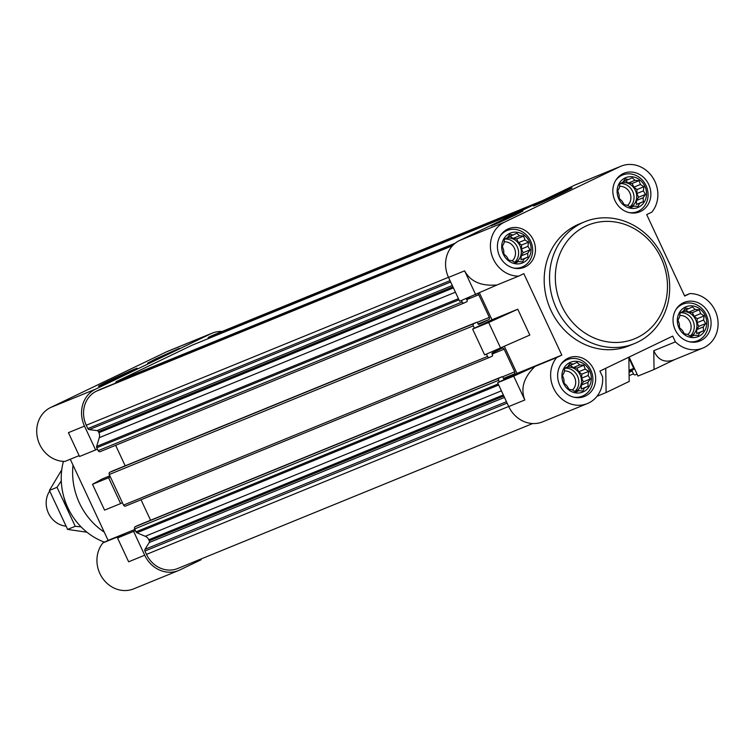 <?xml version="1.0" encoding="UTF-8"?>
<svg xmlns="http://www.w3.org/2000/svg" width="755" height="755" viewBox="0 0 755 755"><rect width="100%" height="100%" fill="white"/><g stroke="black" fill="none" stroke-linecap="round" stroke-linejoin="round"><path stroke-width="1.13" d="M589.674 370.894A16.11 14.468 67.8 0 0 564.212 367.657A16.11 14.468 67.8 0 0 575.999 392.94A16.11 14.468 67.8 0 0 589.674 370.894M585.21 369.091L588.711 371.347L588.183 375.48L590.278 379.019L587.909 382.389L588.126 386.22L584.455 387.957L582.832 391.024L578.745 390.694L575.82 392.128L572.318 389.882L568.968 389.259L566.882 385.72L564.117 383.162L563.9 379.331L562.551 375.49L564.174 372.423L564.702 368.289L567.628 366.855L569.997 363.485L573.338 364.118L577.009 362.381L579.774 364.929L583.86 365.25L585.21 369.091L578.679 371.762L581.812 374.159L588.711 371.347M705.085 315.439A16.11 14.468 67.8 0 0 679.623 312.202A16.11 14.468 67.8 0 0 691.41 337.485A16.11 14.468 67.8 0 0 705.085 315.439M700.621 313.627L704.122 315.883L703.594 320.016L705.689 323.555L703.32 326.924L703.537 330.756L699.866 332.493L698.243 335.56L694.156 335.239L691.231 336.673L687.72 334.418L684.379 333.795L682.293 330.256L679.519 327.708L679.311 323.867L677.962 320.035L679.585 316.968L680.113 312.825L683.039 311.4L685.408 308.031L688.749 308.653L692.41 306.917L695.185 309.475L699.272 309.795L700.621 313.627L694.081 316.298L697.224 318.704L704.122 315.883M644.864 186.296A16.11 14.468 67.8 0 0 619.402 183.059A16.11 14.468 67.8 0 0 631.189 208.342A16.11 14.468 67.8 0 0 644.864 186.296M640.4 184.494L643.902 186.74L643.373 190.873L645.468 194.412L643.1 197.782L643.317 201.613L639.645 203.35L638.022 206.417L633.936 206.096L631.01 207.531L627.509 205.275L624.159 204.652L622.073 201.113L619.298 198.565L619.091 194.724L617.741 190.892L619.364 187.825L619.893 183.691L622.818 182.257L625.187 178.888L628.528 179.511L632.199 177.774L634.964 180.332L639.051 180.653L640.4 184.494L633.87 187.155L637.003 189.562L643.902 186.74M529.453 241.751A16.11 14.468 67.8 0 0 503.991 238.514A16.11 14.468 67.8 0 0 515.778 263.797A16.11 14.468 67.8 0 0 529.453 241.751M524.989 239.948L528.491 242.204L527.971 246.338L530.057 249.877L527.688 253.246L527.905 257.077L524.234 258.814L522.611 261.881L518.525 261.56L515.599 262.985L512.098 260.739L508.747 260.116L506.662 256.577L503.896 254.02L503.679 250.188L502.33 246.347L503.953 243.28L504.482 239.146L507.407 237.712L509.776 234.352L513.117 234.975L516.788 233.238L519.553 235.786L523.64 236.107L524.989 239.948L518.458 242.619L521.592 245.016L528.491 242.204M628.934 212.561A19.734 17.724 67.8 0 0 637.522 211.551A19.734 17.724 67.8 0 0 646.044 185.607A19.734 17.724 67.8 0 0 622.601 175.009A19.734 17.724 67.8 0 0 615.759 180.303M689.155 341.704A19.734 17.724 67.8 0 0 697.743 340.694A19.734 17.724 67.8 0 0 706.265 314.741A19.734 17.724 67.8 0 0 682.822 304.152A19.734 17.724 67.8 0 0 675.98 309.446M573.743 397.158A19.734 17.724 67.8 0 0 582.332 396.158A19.734 17.724 67.8 0 0 590.854 370.205A19.734 17.724 67.8 0 0 567.411 359.616A19.734 17.724 67.8 0 0 560.569 364.91M513.523 268.016A19.734 17.724 67.8 0 0 522.111 267.015A19.734 17.724 67.8 0 0 530.633 241.062A19.734 17.724 67.8 0 0 507.19 230.473A19.734 17.724 67.8 0 0 500.348 235.768M497.064 284.946L518.676 276.122A28.511 25.604 -112.2 0 1 491.439 253.822A28.511 25.604 -112.2 0 1 504.397 222.187L459.559 240.496A28.511 25.604 -112.2 0 0 448.527 277.415L459.644 301.254L497.064 284.946C481.312 286.353 470.497 281.653 464.599 270.847L475.716 294.695M459.559 240.496L574.97 185.032A28.511 25.604 -112.2 0 1 576.235 184.475L621.072 166.166A28.511 25.604 -112.2 0 1 652.556 177.246A28.511 25.604 -112.2 0 1 651.839 212.127L646.695 214.599L684.681 296.064L689.825 293.591L684.53 295.752M477.726 293.78A1.755 1.576 -112.2 0 1 478.764 294.743L489.334 317.393A1.755 1.576 -112.2 0 1 488.655 319.658L479.066 324.273A0.878 0.783 -112.2 0 1 477.981 323.82L477.519 322.819A0.878 0.783 -112.2 0 0 476.443 322.366L473.951 323.565A1.755 1.576 -112.2 0 0 473.272 325.839L474.385 328.217L472.611 329.076L484.653 354.897L529.821 335.06L517.77 309.229L488.683 322.508L500.725 348.338M486.484 354.152L487.541 356.435A1.755 1.576 -112.2 0 0 489.702 357.341L492.184 356.143A0.878 0.783 -112.2 0 0 492.524 355.01L492.062 354.01A0.878 0.783 -112.2 0 1 492.402 352.878L501.99 348.272A1.755 1.576 -112.2 0 1 504.151 349.178L514.712 371.828A1.755 1.576 -112.2 0 1 514.032 374.102L504.453 378.708A0.878 0.783 -112.2 0 1 503.368 378.255L502.905 377.264A0.878 0.783 -112.2 0 0 501.82 376.811L499.338 378A1.755 1.576 -112.2 0 0 498.659 380.275L499.404 381.86L497.62 382.719L508.738 406.558L524.819 399.99C520.337 388.542 523.744 377.349 535.05 366.411L513.702 376.15L524.819 399.99M689.825 293.591A28.511 25.604 -112.2 0 1 717.25 316.628A28.511 25.604 -112.2 0 1 702.848 348.083A28.511 25.604 -112.2 0 1 675.395 341.864L672.705 336.107L599.914 371.092L602.594 376.849A28.511 25.604 -112.2 0 1 587.437 403.548L542.6 421.856A28.511 25.604 -112.2 0 1 508.738 406.558M628.858 357.927L633.728 368.383A0.878 0.783 -112.2 0 1 633.388 369.516L632.501 369.941A0.878 0.783 -112.2 0 0 632.162 371.082L633.464 373.857A1.755 1.576 -112.2 0 0 635.625 374.773L637.041 374.084L637.975 376.075L654.047 369.506L674.725 359.569M605.765 368.28L606.105 392.543L629.189 381.454L628.849 357.181M606.105 392.543L597.045 396.243M488.683 322.508L472.611 329.076M675.395 341.864L653.783 350.697L654.047 369.506M702.848 348.083L674.102 359.824C664.702 363.136 657.926 360.097 653.783 350.697M504.397 222.187L619.798 166.723A28.511 25.604 -112.2 0 1 621.072 166.166M587.437 403.548A28.511 25.604 -112.2 0 1 555.954 392.468A28.511 25.604 -112.2 0 1 556.662 357.577L535.05 366.411M504.482 346.62L516.977 373.414L561.814 355.105L523.828 273.65L518.676 276.122M479.472 292.978L491.967 319.771L474.385 328.217M517.77 309.229L491.967 319.771M501.414 390.835L145.271 536.286L136.938 532.785A1.755 1.576 -112.2 0 1 135.994 531.86L135.371 530.538L133.597 531.388L144.715 555.227A28.511 25.604 -112.2 0 0 178.576 570.525A28.511 25.604 -112.2 0 0 179.841 569.968L201.151 559.729L200.839 559.068M532.662 423.546L177.746 568.496A26.312 23.631 -112.2 0 1 146.489 554.378L144.932 551.037A1.755 1.576 -112.2 0 1 145.007 549.319L149.226 542.515A1.755 1.576 -112.2 0 0 149.292 540.797L148.801 539.749A6.578 5.908 -112.2 0 0 145.271 536.286M120.63 503.576L122.404 502.717L110.362 476.886L108.588 477.745L120.63 503.576L104.558 510.135L92.506 484.314L102.133 478.981L109.862 475.829M95.611 449.933L79.539 456.492L68.422 432.653L84.494 426.084L95.611 449.933L97.386 449.074L96.772 447.743A1.755 1.576 -112.2 0 1 96.659 446.422L99.282 437.655A6.578 5.908 -112.2 0 0 98.877 432.69L98.386 431.643A1.755 1.576 -112.2 0 0 97.036 430.605L89.184 429.604A1.755 1.576 -112.2 0 1 87.825 428.576L86.268 425.235A26.312 23.631 -112.2 0 1 96.461 391.156L99.443 389.722A1.755 1.576 -112.2 0 1 99.603 389.655M115.591 383.125L115.789 382.436A1.755 1.576 -112.2 0 1 116.581 381.483L191.751 345.365A1.755 1.576 -112.2 0 1 191.912 345.299M208.021 338.712L208.031 338.514A1.755 1.576 -112.2 0 1 208.89 337.126L211.872 335.692A26.312 23.631 -112.2 0 1 213.042 335.173L542.76 200.509M84.494 426.084A28.511 25.604 -112.2 0 1 95.536 389.165L210.947 333.71A28.511 25.604 -112.2 0 1 212.212 333.144A28.511 25.604 -112.2 0 1 222.159 331.454M108.588 477.745L92.506 484.314M79.133 455.633L64.987 461.409A28.511 25.604 -112.2 0 1 37.75 439.117A28.511 25.604 -112.2 0 1 50.698 407.474L166.109 352.019A28.511 25.604 -112.2 0 1 167.374 351.452L212.212 333.144M133.597 531.388L117.525 537.956L124.584 534.049L102.973 542.873A28.511 25.604 -112.2 0 0 102.255 577.754A28.511 25.604 -112.2 0 0 133.748 588.834L178.576 570.525M134.881 529.472L108.116 540.401L70.281 459.248M156.323 358.634L147.574 363.136L155.2 359.965L179.369 348.31L156.323 358.634M126.491 373.687A21.329 0.51 155 0 1 98.48 386.267A21.329 0.51 155 0 1 117.591 376.783A21.329 0.51 155 0 1 137.136 368.242A21.329 0.51 155 0 1 126.491 373.687M108.116 540.401L102.973 542.873M117.525 537.956L128.643 561.795L144.715 555.227M135.371 530.538L134.635 528.944A1.755 1.576 -112.2 0 1 135.315 526.669L137.797 525.48A0.878 0.783 -112.2 0 1 137.882 525.442M150.575 520.261L141.015 499.753M489.542 357.408L125.679 506.01A1.755 1.576 -112.2 0 1 123.518 505.104L122.404 502.717M110.362 476.886L109.249 474.508A1.755 1.576 -112.2 0 1 109.928 472.234L112.41 471.035A0.878 0.783 -112.2 0 1 112.495 471.007M125.198 465.816L115.628 445.308M464.165 302.963L100.292 451.575A1.755 1.576 -112.2 0 1 98.131 450.669L97.386 449.074M469.752 297.13L467.024 298.442A0.878 0.783 -112.2 0 0 466.684 299.575L467.147 300.565A0.878 0.783 -112.2 0 1 466.807 301.707L464.316 302.897A1.755 1.576 -112.2 0 1 462.154 301.991L461.465 300.509M499.885 221.394L491.137 225.896L507.209 218.856L522.932 211.07L499.885 221.394M561.39 193.412A21.329 0.51 155 0 1 533.379 205.983A21.329 0.51 155 0 1 552.481 196.498A21.329 0.51 155 0 1 572.035 187.957A21.329 0.51 155 0 1 561.39 193.412M634.483 343.563L629.123 345.752A65.789 59.079 -112.2 0 1 550.99 310.447A65.789 59.079 -112.2 0 1 579.378 223.952L584.738 221.762A65.789 59.079 67.8 0 0 554.916 305.001A65.789 59.079 67.8 0 0 634.483 343.563A65.789 59.079 67.8 0 0 662.881 257.068A65.789 59.079 67.8 0 0 584.738 221.762M648.715 184.446A20.829 18.705 67.8 0 0 623.97 173.263A20.829 18.705 67.8 0 0 614.532 199.622A20.829 18.705 67.8 0 0 639.721 211.834A20.829 18.705 67.8 0 0 648.715 184.446M708.936 313.589A20.829 18.705 67.8 0 0 684.19 302.406A20.829 18.705 67.8 0 0 674.744 328.765A20.829 18.705 67.8 0 0 699.942 340.977A20.829 18.705 67.8 0 0 708.936 313.589M593.524 369.053A20.829 18.705 67.8 0 0 568.779 357.87A20.829 18.705 67.8 0 0 559.342 384.229A20.829 18.705 67.8 0 0 584.53 396.441A20.829 18.705 67.8 0 0 593.524 369.053M533.304 239.911A20.829 18.705 67.8 0 0 508.559 228.727A20.829 18.705 67.8 0 0 499.121 255.086A20.829 18.705 67.8 0 0 524.31 267.298A20.829 18.705 67.8 0 0 533.304 239.911M561.814 355.105L556.662 357.577M513.702 376.15L497.62 382.719M516.977 373.414L499.404 381.86M629.104 357.058L637.041 374.084M521.592 245.016L521.431 249.008L527.971 246.338M521.431 249.008L523.158 252.698L530.057 249.877M523.158 252.698L521.158 255.907L527.688 253.246M521.158 255.907L520.997 259.899L527.905 257.077M520.997 259.899L524.234 258.814M517.703 261.475L517.364 262.032M515.372 262.844L518.525 261.56M507.804 237.145L513.117 234.975M510.087 236.211L513.023 238.457L519.553 235.786M513.023 238.457L516.741 238.929L523.64 236.107M516.741 238.929L518.458 242.619M506.614 238.099A13.156 11.816 -112.2 0 1 519.95 245.809A13.156 11.816 -112.2 0 1 515.146 262.702M512.239 260.834A10.778 9.683 67.8 0 0 514.372 248.225A10.778 9.683 67.8 0 0 504.113 241.827M514.58 262.353A13.156 11.816 67.8 0 0 517.269 246.904A13.156 11.816 67.8 0 0 504.557 239.109M637.003 189.562L636.842 193.544L643.373 190.873M636.842 193.544L638.56 197.234L645.468 194.412M638.56 197.234L636.569 200.453L643.1 197.782M636.569 200.453L636.408 204.435L643.317 201.613M636.408 204.435L639.645 203.35M633.115 206.021L632.775 206.568M630.774 207.389L633.936 206.096M623.205 181.681L628.528 179.511M625.499 180.747L628.434 182.993L634.964 180.332M628.434 182.993L632.143 183.465L639.051 180.653M632.143 183.465L633.87 187.155M622.026 182.644A13.156 11.816 -112.2 0 1 635.351 190.354A13.156 11.816 -112.2 0 1 630.548 207.248M697.224 318.704L697.063 322.687L703.594 320.016M697.063 322.687L698.781 326.377L705.689 323.555M698.781 326.377L696.789 329.595L703.32 326.924M696.789 329.595L696.629 333.578L703.537 330.756M696.629 333.578L699.866 332.493M693.335 335.163L692.996 335.711M690.995 336.532L694.156 335.239M683.426 310.824L688.749 308.653M685.719 309.89L688.654 312.136L695.185 309.475M688.654 312.136L692.363 312.608L699.272 309.795M692.363 312.608L694.081 316.298M682.246 311.787A13.156 11.816 -112.2 0 1 695.572 319.497A13.156 11.816 -112.2 0 1 690.768 336.39M581.812 374.159L581.652 378.151L588.183 375.48M581.652 378.151L583.379 381.832L590.278 379.019M583.379 381.832L581.378 385.05L587.909 382.389M581.378 385.05L581.218 389.042L588.126 386.22M581.218 389.042L584.455 387.957M577.924 390.618L577.584 391.175M575.593 391.987L578.745 390.694M568.024 366.288L573.338 364.118M570.308 365.354L573.243 367.6L579.774 364.929M573.243 367.6L576.952 368.072L583.86 365.25M576.952 368.072L578.679 371.762M566.835 367.241A13.156 11.816 -112.2 0 1 580.17 374.952A13.156 11.816 -112.2 0 1 575.367 391.845M627.641 205.369A10.778 9.683 67.8 0 0 629.783 192.761A10.778 9.683 67.8 0 0 619.525 186.362M629.991 206.898A13.156 11.816 67.8 0 0 632.671 191.449A13.156 11.816 67.8 0 0 619.968 183.654M687.862 334.512A10.778 9.683 67.8 0 0 690.004 321.904A10.778 9.683 67.8 0 0 679.745 315.505M690.212 336.041A13.156 11.816 67.8 0 0 692.892 320.592A13.156 11.816 67.8 0 0 680.189 312.796M572.46 389.976A10.778 9.683 67.8 0 0 574.593 377.368A10.778 9.683 67.8 0 0 564.334 370.969M574.8 391.496A13.156 11.816 67.8 0 0 577.49 376.047A13.156 11.816 67.8 0 0 564.778 368.251M63.411 461.38A63.59 57.106 67.8 0 0 104.454 542.156M73.018 465.127A65.789 59.079 67.8 0 0 104.256 532.105M150.245 362.136L176.887 349.716M154.407 360.324L172.82 351.736M516.382 214.495L497.97 223.084M520.45 212.476L493.808 224.896M661.116 258.05A61.4 55.134 67.8 0 0 564.07 245.705A61.4 55.134 67.8 0 0 609.002 342.062A61.4 55.134 67.8 0 0 661.116 258.05M49.679 491.061A21.933 19.696 67.8 0 0 48.395 513.041A21.933 19.696 67.8 0 0 65.855 526.131M86.948 532.218L67.61 529.415L49.424 490.42L61.75 469.818M49.424 490.42L57.04 487.305L75.226 526.301L81.087 526.886M61.278 480.916L57.04 487.305M67.61 529.415L75.226 526.301M63.967 497.413A37.061 33.277 67.8 0 0 69.639 511.295M448.527 277.415L464.599 270.847M619.798 166.723L574.97 185.032M210.947 333.71L166.109 352.019M95.536 389.165L50.698 407.474M633.464 373.857L629.104 375.641M632.162 371.082L629.057 372.347M632.501 369.941L629.047 371.356M633.388 369.516L629.047 371.29M633.728 368.383L629.028 370.299M508.691 406.454L146.489 554.378M507.134 403.113L144.932 551.037M506.473 401.688L145.007 549.319M504.482 397.423L149.226 542.515M503.821 396.007L149.292 540.797M503.33 394.959L148.801 539.749M498.706 385.031L136.938 532.785M498.196 383.936L135.994 531.86M498.659 380.275L134.635 528.944M499.338 378L135.315 526.669M501.82 376.811L137.797 525.48M514.032 374.102L503.462 378.415M514.712 371.828L502.49 376.82M504.151 349.178L492.109 354.095M487.541 356.435L123.518 505.104M473.272 325.839L109.249 474.508M473.951 323.565L109.928 472.234M476.443 322.366L112.41 471.035M488.655 319.658L478.075 323.98M489.334 317.393L477.103 322.385M478.764 294.743L466.722 299.659M462.154 301.991L98.131 450.669M458.974 299.82L96.772 447.743M458.436 298.669L96.659 446.422M455.416 292.204L99.282 437.655M453.406 287.9L98.877 432.69M452.925 286.843L98.386 431.643M452.302 285.513L97.036 430.605M450.65 281.983L89.184 429.604M450.027 280.643L87.825 428.576M448.47 277.311L86.268 425.235M452.481 245.752L96.461 391.156M452.802 245.403L99.443 389.722M453.878 244.356L115.789 382.436M455.293 243.148L116.581 381.483M191.827 345.328L522.101 210.437L191.751 345.365M524.857 209.116L208.031 338.514M539.202 202.227L208.89 337.126M542.184 200.792L211.872 335.692M501.867 376.792L137.835 525.461M489.627 357.37L125.604 506.048M476.481 322.347L112.457 471.026M464.24 302.934L100.217 451.603M452.811 245.394L99.518 389.684M518.355 268.544L522.111 267.015M503.434 232.011L507.19 230.473M633.766 213.089L637.522 211.551M618.836 176.547L622.601 175.009M693.987 342.232L697.743 340.694M679.056 305.69L682.822 304.152M578.575 397.687L582.332 396.158M563.655 361.145L567.411 359.616"/></g></svg>

